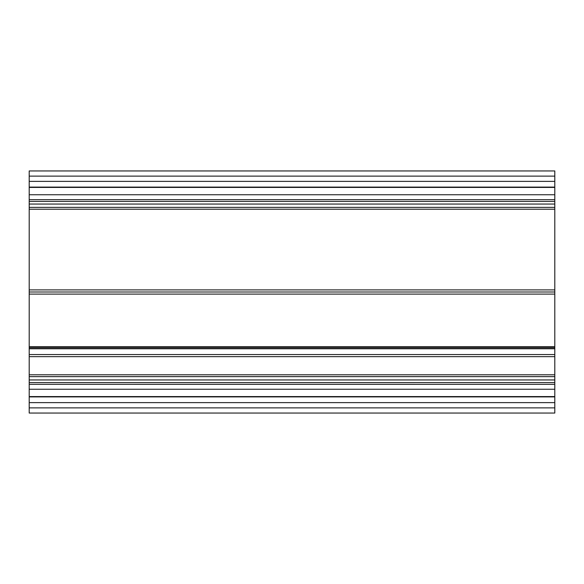 <?xml version="1.0" encoding="UTF-8"?>
<svg xmlns="http://www.w3.org/2000/svg" width="584" height="584" viewBox="0 0 584 584"><rect width="100%" height="100%" fill="white"/><g stroke="black" fill="none" stroke-linecap="round" stroke-linejoin="round"><path stroke-width="0.88" d="M554.8 170.951L29.2 170.951L554.8 170.951L554.8 199.677L29.2 199.67L29.2 413.049L554.8 413.049L29.2 413.049M29.2 170.951L29.2 199.677L554.8 199.677L554.8 289.898L29.2 289.898M554.8 289.898L554.8 413.049M554.8 292L29.2 292M554.8 294.102L29.2 294.102M554.8 346.662L29.2 346.662M554.8 347.714L29.2 347.714M554.8 348.765L29.2 348.765M554.8 354.546L29.2 354.546M554.8 356.649L29.2 356.649M554.8 384.33L29.2 384.323L554.8 384.33M554.8 389.251L29.2 389.251M554.8 379.95L29.2 379.95M554.8 207.357L29.2 207.357M554.8 201.444L29.2 201.444M554.8 204.05L29.2 204.05M554.8 209.218L29.2 209.218M554.8 374.782L29.2 374.782M554.8 376.644L29.2 376.644M554.8 382.556L29.2 382.556M554.8 396.572L29.2 396.572M554.8 402.624L29.2 402.624M554.8 407.88L29.2 407.88M554.8 176.12L29.2 176.12M554.8 181.376L29.2 181.376M554.8 187.428L29.2 187.428M554.8 194.749L29.2 194.749M554.8 207.378L29.2 207.378M554.8 376.622L29.2 376.622M554.8 396.901L29.2 396.901M554.8 187.099L29.2 187.099"/></g></svg>
